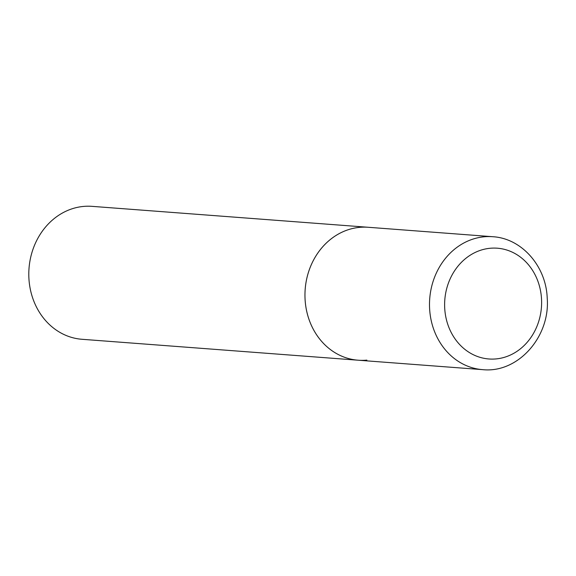 <?xml version="1.0" encoding="UTF-8"?>
<svg xmlns="http://www.w3.org/2000/svg" width="576" height="576" viewBox="0 0 576 576"><rect width="100%" height="100%" fill="white"/><g stroke="black" fill="none" stroke-linecap="round" stroke-linejoin="round"><path stroke-width="0.86" d="M366.869 360.122A66.658 58.154 -85.7 0 1 358.121 360.209L81.965 339.286A66.658 58.154 -85.7 0 1 28.8 273.434A66.658 58.154 -85.7 0 1 83.29 206.446A66.658 58.154 -85.7 0 1 92.038 206.352L368.194 227.275A66.658 58.154 94.3 0 0 305.071 299.362A66.658 58.154 94.3 0 0 358.121 360.209A66.658 58.154 -85.7 0 1 304.963 294.358A66.658 58.154 -85.7 0 1 359.453 227.369A66.658 58.154 -85.7 0 1 368.194 227.275L492.739 236.714A66.658 58.154 94.3 0 0 429.617 308.801A66.658 58.154 94.3 0 0 482.666 369.648C518.17 373.428 550.49 336.47 547.2 297.878C546.048 266.234 521.791 238.32 492.739 236.714M541.519 298.908A55.548 48.463 94.3 0 0 490.025 248.278A55.548 48.463 94.3 0 0 444.715 308.275A55.548 48.463 94.3 0 0 496.21 358.906A55.548 48.463 94.3 0 0 541.519 298.908M358.121 360.209L482.666 369.648"/></g></svg>
